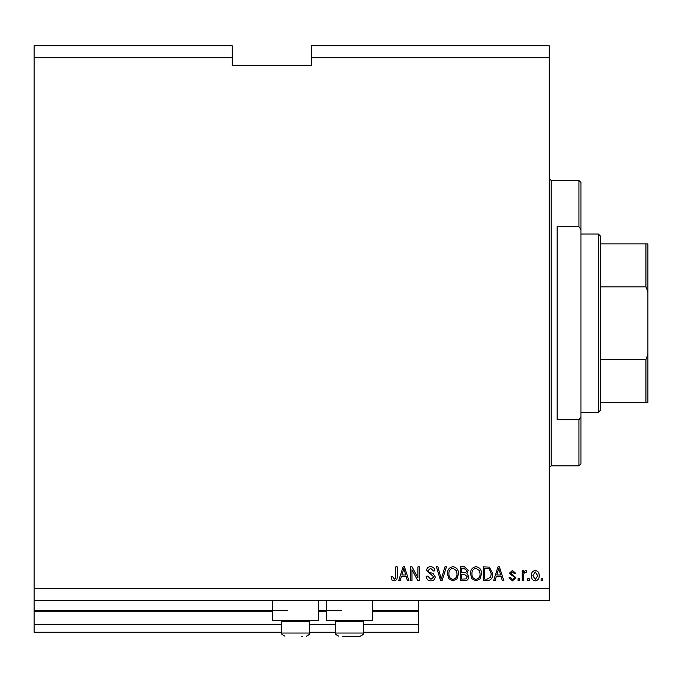 <?xml version="1.0" encoding="UTF-8"?>
<svg xmlns="http://www.w3.org/2000/svg" width="682" height="682" viewBox="0 0 682 682"><rect width="100%" height="100%" fill="white"/><g stroke="black" fill="none" stroke-linecap="round" stroke-linejoin="round"><path stroke-width="1.02" d="M34.1 57.68L232.23 57.68L232.23 45.788L34.1 45.788L34.1 632.248L281.76 632.248M309.5 632.248L335.646 632.248M363.387 632.248L418.467 632.248L418.467 624.32L363.387 624.32M34.1 624.32L281.76 624.32M309.5 624.32L335.646 624.32M372.5 611.243L418.467 611.243L418.467 624.32M418.467 611.243L418.467 610.45L372.5 610.45M34.1 610.45L287.702 610.45M318.613 610.45L341.597 610.45M418.467 600.544L418.467 610.45M318.613 600.544L318.613 620.364L272.647 620.364L272.647 600.544M326.533 600.544L326.533 620.364L372.5 620.364L372.5 600.544M232.23 57.68L232.23 65.6L311.478 65.6L311.478 45.788L549.232 45.788L549.232 600.544L34.1 600.544M34.1 588.66L549.232 588.66M311.478 57.68L549.232 57.68M411.988 569.692L411.988 580.732L410.547 580.732L410.547 566.87L412.073 566.87L417.93 577.918L417.93 566.87L419.37 566.87L419.37 580.732L417.827 580.732L411.988 569.692M435.218 576.878C434.963 579.495 433.505 580.842 430.853 580.911C427.929 580.732 426.386 579.171 426.216 576.23L427.657 576.051L430.973 579.291L433.778 576.921L426.574 570.484C426.779 568.046 428.125 566.776 430.598 566.682C433.232 566.81 434.656 568.191 434.86 570.825L433.42 571.005L430.649 568.311L428.015 570.519L428.467 571.925L433.079 573.562L435.218 576.878M446.446 566.87L442.072 580.732L440.589 580.732L436.437 566.87L437.921 566.87L441.254 579.112L444.945 566.87L446.446 566.87M452.959 580.911L448.867 578.737L447.469 573.98C447.298 569.854 449.131 567.424 452.967 566.682C456.727 567.407 458.56 569.785 458.457 573.818L457.042 578.796L452.959 580.911M476.019 580.911L471.927 578.737L470.52 573.98C470.358 569.854 472.191 567.424 476.027 566.682C479.787 567.407 481.611 569.785 481.509 573.818L480.094 578.796L476.019 580.911M529.241 578.754L529.241 580.732L527.8 580.732L527.8 578.754L529.241 578.754M539.147 575.591C539.334 578.592 538.047 580.365 535.276 580.911C532.54 580.382 531.252 578.643 531.397 575.693C531.244 572.735 532.531 570.996 535.276 570.467C537.97 570.979 539.266 572.684 539.147 575.591M394.085 580.911L391.911 579.939L391.093 576.588L392.534 576.409L394.145 579.291L395.586 578.251L395.773 566.87L397.214 566.87L397.214 576.281C397.495 578.899 396.447 580.45 394.085 580.911M496.283 576.588L495.072 580.732L493.58 580.732L498.005 566.87L499.412 566.87L503.845 580.732L502.344 580.732L501.134 576.588L496.283 576.588M515.907 577.663L512.506 580.911L509.07 577.671L510.511 577.492L512.6 579.47L514.467 577.91L514.143 576.998L509.249 573.34L512.446 570.467L515.728 573.349L514.288 573.528L512.497 571.908L510.69 573.144L515.907 577.663M519.514 578.754L519.514 580.732L518.073 580.732L518.073 578.754L519.514 578.754M523.657 575.506L523.657 580.732L522.216 580.732L522.216 570.646L523.657 570.646L523.657 572.258L525.362 570.467L526.717 571.005L526.18 572.445L525.2 572.266L523.912 573.443L523.657 575.506M542.565 578.754L542.565 580.732L541.124 580.732L541.124 578.754L542.565 578.754M492.677 573.724C492.924 577.833 491.168 580.169 487.4 580.732L483.308 580.732L483.308 566.87L489.429 567.126L492.677 573.724M468.722 576.665C468.602 579.35 467.204 580.714 464.527 580.732L460.256 580.732L460.256 566.87L464.553 566.87L468.363 570.357L466.812 573.264L468.722 576.665M401.366 576.588L400.155 580.732L398.655 580.732L403.088 566.87L404.486 566.87L408.919 580.732L407.427 580.732L406.208 576.588L401.366 576.588M498.065 570.936L496.76 574.969L500.656 574.969L498.713 568.311L498.065 570.936M535.234 571.908L532.838 575.685L535.31 579.47L537.706 575.685L535.234 571.908M484.749 568.49L484.749 579.112L487.221 579.112L490.682 577.091L491.236 573.707L489.147 568.762L484.749 568.49M476.036 568.311C473.095 568.907 471.739 570.808 471.961 574.005C471.867 576.989 473.214 578.754 476.002 579.291C478.875 578.711 480.222 576.87 480.068 573.775L479.463 570.638L476.036 568.311M461.697 568.49L461.697 572.633L465.661 572.496L466.923 570.578L464.058 568.49L461.697 568.49M461.697 574.253L461.697 579.112L465.951 578.941L467.281 576.674L464.357 574.253L461.697 574.253M452.976 568.311C450.043 568.907 448.688 570.808 448.909 574.005C448.816 576.989 450.163 578.754 452.95 579.291C455.815 578.711 457.17 576.87 457.017 573.775L456.411 570.638L452.976 568.311M403.147 570.936L401.834 574.969L405.739 574.969L403.787 568.311L403.147 570.936M301.632 636.212L302.561 636.212M302.561 621.711L281.76 621.711L281.76 633.041L309.5 633.041C310.429 633.587 309.372 634.644 306.329 636.212C309.372 634.644 310.429 633.587 309.5 633.041L309.5 621.711L302.561 621.711M362.04 620.364L363.387 621.711L335.646 621.711L335.646 633.041L363.387 633.041C364.324 633.587 363.267 634.644 360.215 636.212L342.586 636.212M349.516 636.212L355.527 636.212M356.456 636.212L360.215 636.212L356.456 636.212M578.95 226.612L578.95 180.517L580.936 182.495L580.936 229.561L578.95 226.612L557.16 226.612L557.16 419.72L578.95 419.72L580.936 416.77L580.936 463.837L578.95 465.823L578.95 419.72M580.936 416.77L580.936 229.561M647.9 386.771L647.9 259.569M598.37 234.011L600.348 235.989L600.348 410.342L598.37 412.329L598.37 234.011L580.936 234.011M600.348 243.917L647.9 243.917L647.9 402.423L645.922 402.423L647.9 402.423M647.9 291.905L645.922 286.849L645.922 243.917M600.348 286.849L645.922 286.849M600.348 359.482L645.922 359.482L647.9 354.435M600.348 402.423L645.922 402.423L645.922 359.482M647.9 243.917L647.167 243.917M34.1 611.243L272.647 611.243M318.613 611.243L326.533 611.243M578.95 180.517L551.209 180.517L551.209 465.823L549.232 467.801M281.76 633.041C280.771 633.51 281.828 634.567 284.931 636.212C281.828 634.567 280.771 633.51 281.76 633.041M283.107 620.364L281.76 621.711M308.153 620.364L309.5 621.711M337.002 620.364L335.646 621.711M335.646 633.041C334.7 633.561 335.757 634.618 338.818 636.212C333.191 633.28 336.814 634.047 335.646 633.041M363.387 621.711L363.387 633.041C364.324 633.587 363.267 634.644 360.215 636.212M551.209 180.517L549.232 178.539M578.95 465.823L551.209 465.823M598.37 412.329L580.936 412.329"/></g></svg>
